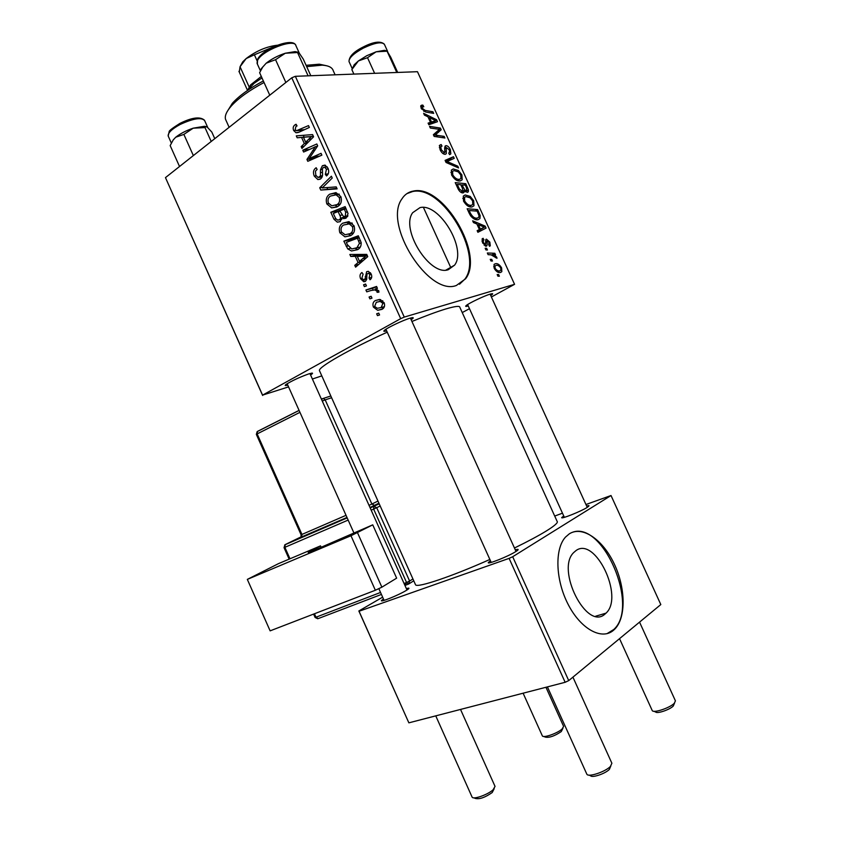 <?xml version="1.0" encoding="UTF-8"?>
<svg xmlns="http://www.w3.org/2000/svg" width="841" height="841" viewBox="0 0 841 841"><rect width="100%" height="100%" fill="white"/><g stroke="black" fill="none" stroke-linecap="round" stroke-linejoin="round"><path stroke-width="1.26" d="M604.858 614.182L606.035 613.142C624.316 596.69 595.144 536.074 575.959 550.613L573.762 552.505C555.575 569.41 586.629 630.939 604.858 614.182M613.247 630.498L614.634 629.257C626.282 617.799 625.693 587.764 614.151 563.712C602.755 539.533 582.382 525.457 569.304 533.846L565.562 537.042C554.608 548.763 555.396 579.659 568.022 604.153C580.5 628.774 601.41 640.432 613.247 630.498M606.981 633.672L613.772 629.499C639.885 606.393 602.671 520.127 572.185 532.395M420.016 207.611C439.38 202.66 467.144 249.199 454.56 265.178L448.253 269.719C429.888 276.521 400.2 229.278 412.679 212.699L420.016 207.611M456.379 285.467L465.567 278.791C484.71 254.686 443.239 184.253 413.446 191.044C408.526 191.885 404.668 194.523 401.861 198.981C382.96 224.463 428.889 296.537 456.379 285.467M459.491 284.247L464.8 279.223C483.953 255.117 442.503 184.715 412.7 191.517L406.865 193.64M515.27 549.772L517.741 549.331C518.687 549.425 518.003 550.203 515.67 551.654C508.174 556.448 486.844 564.91 488.337 562.524L490.45 560.758M563.722 515.985L561.756 517.541C560.421 519.601 581.036 511.381 587.417 507.291L588.942 505.557L586.629 505.998M406.34 588.574L408.642 588.111C409.504 588.216 408.589 589.057 405.909 590.655C398.329 595.228 380.195 602.566 381.457 600.569L383.443 598.95M287.769 385.115C285.141 385.851 284.51 385.672 285.866 384.579C291.585 380.92 299.207 377.357 308.742 373.909L311.864 373.11C313.083 373.026 312.652 373.635 310.571 374.96M386.65 330.891C383.717 331.711 383.065 331.438 384.705 330.103C388.037 327.338 403.47 320.064 410.009 318.192L412.405 317.635C413.856 317.509 413.436 318.203 411.144 319.717M468.227 305.935L468.206 305.945C465.641 306.702 465.02 306.545 466.335 305.451C469.236 303.002 484.553 295.727 490.271 294.098L492.048 293.688C493.215 293.583 492.773 294.192 490.724 295.517M319.664 371.102L319.401 370.524C318.487 367.012 349.509 349.215 387.228 332.184M411.932 321.472C425.735 315.796 436.994 311.633 445.688 308.994C455.17 306.187 459.901 305.651 459.88 307.385L557.089 521.294C558.424 522.45 554.871 525.657 546.429 530.913C538.629 535.706 527.969 541.404 514.471 548.006M415.328 584.295L415.591 584.884C417.62 587.943 451.785 576.484 489.872 559.454M404.269 317.089L400.694 318.655L291.774 77.803L295.349 76.31L404.269 317.089L514.566 284.321L491.396 296.989M469.478 308.7L462.235 312.568M400.694 318.655L262.571 395.123L288.568 386.881M312.389 379.007L321.809 375.895M262.634 395.459L165.467 177.619L262.571 395.123M350.865 235.522L344.926 236.836L339.848 232.778C338.597 228.437 339.564 225.23 342.771 223.17L348.889 221.625L353.998 225.724C355.291 230.245 354.24 233.514 350.865 235.522M355.291 256.347L350.75 256.431L349.856 254.466L366.75 254.413L367.759 256.642L355.585 267.154L354.765 265.336L358.087 262.55L355.291 256.347L361.903 254.886L357.372 254.97L350.75 256.431M293.688 130.555C292.752 128.126 293.131 126.266 294.855 124.952L296.064 124.258L297.041 125.94L295.874 126.592L295.202 129.577L296.41 130.733L308.51 125.603L309.341 127.443L299.102 132.163L295.99 132.741L293.688 130.555L295.759 130.366M320.463 178.954L317.856 179.554L314.271 176.126C312.778 172.405 313.409 169.609 316.153 167.737L317.12 169.43L315.449 171.207L315.806 175.201L318.129 177.546L320.432 175.99L320.484 169.756L322.366 165.73L324.868 165.12L328.001 168.211C329.273 171.48 328.799 174.045 326.56 175.927L325.32 174.392L326.455 169.209L324.521 167.191L323.27 167.485L322.429 168.967L322.492 173.025C322.849 175.716 322.166 177.693 320.463 178.954M337.115 188.868L320.778 190.066L319.738 187.764L331.396 176.221L332.227 178.061L322.219 187.953L336.232 186.902L337.115 188.868M337.746 206.497L331.648 207.885L326.823 203.932C325.562 199.58 326.518 196.342 329.693 194.208L335.969 192.589L340.826 196.584C342.119 201.115 341.089 204.416 337.746 206.497M379.575 314.965L377.472 315.627L376.652 313.809L378.734 313.104L379.575 314.965M291.774 77.803L165.467 177.619M340.237 221.604L337.336 222.161L333.951 219.228L330.807 212.279L345.136 206.613L348.048 213.677L346.156 218.029L343.612 218.649L341.888 217.703L340.237 221.604M301.562 137.398L297.178 137.798L296.305 135.853L312.579 134.592L313.577 136.81L301.982 148.436L301.173 146.628L304.337 143.538L301.562 137.398L308.5 136.726L297.178 137.798M312.169 148.3L303.612 152.032L302.792 150.213L316.815 143.979L317.688 145.892L309.12 158.644L321.041 153.314L321.872 155.154L307.795 161.314L306.944 159.422L315.438 146.67L312.169 148.3M360.631 278.813C359.475 276.006 359.906 273.903 361.924 272.516L363.102 274.124L361.872 278.171L363.596 279.853L365.089 278.791L366.623 271.706L368.347 271.338L371.112 273.872C372.216 276.458 371.859 278.424 370.04 279.78L369.041 278.066L369.861 274.513L368.421 273.251L366.96 274.05L366.687 279.464L365.351 281.42L363.775 281.756L360.631 278.813L362.019 278.466M347.743 248.894L343.843 241.157L358.319 235.774L361.136 242.492C361.357 245.94 360.19 248.326 357.625 249.64L351.496 250.975L347.743 248.894L350.14 248.389M381.993 309.351L377.693 310.308L373.415 307.112C372.416 304.074 373.047 301.898 375.328 300.563L379.974 299.501L384.169 302.749C385.125 305.882 384.4 308.079 381.993 309.351M371.985 298.156L369.893 298.839L369.073 297.031L371.144 296.295L371.985 298.156M371.018 290.502L366.739 291.848L365.909 290.008L376.579 286.455L377.42 288.305L375.191 289.031L378.723 290.702L378.923 292.153L377.073 292.311L376.968 291.217L374.834 289.903L371.018 290.502M366.455 285.908L364.374 286.602L363.554 284.794L365.614 284.048L366.455 285.908M485.94 249.924L485.194 248.284L486.655 248.305L487.423 249.977L485.94 249.924M490.997 260.994L490.24 259.354L491.701 259.364L492.469 261.036L490.997 260.994M463.538 201.104L463.317 196.1L465.115 194.965L470.193 196.374L473.693 200.736L473.967 205.772L472.064 206.918C469.131 207.506 466.292 205.572 463.538 201.104M473.472 222.592L472.663 220.815L485.162 226.124L486.066 228.111L477.898 232.305L477.152 230.655L479.423 229.572L476.879 223.99L473.472 222.592M458.103 188.899L455.223 182.602L465.788 183.706L468.437 189.866L468.3 191.79L467.323 192.379L464.074 190.623L463.917 192.4L463.086 192.915C461.267 193.02 459.606 191.685 458.103 188.899M446.045 162.471L445.089 160.389L453.467 156.72L454.214 158.35L447.055 161.504L457.798 166.203L458.587 167.948L446.045 162.471M421.961 105.083L422.918 105.157L423.78 106.775L422.298 106.996L422.455 108.457L425.262 110.444L432.936 111.758L433.683 113.388L425.735 112.053L421.267 108.447L420.878 105.64L421.961 105.083L420.763 105.924M430.319 128.011L429.572 126.371L440.39 128.074L441.168 129.777L435.081 135.086L444.174 136.368L444.921 138.008L434.156 136.421L433.378 134.707L439.454 129.367L430.319 128.011M514.566 284.321L417.472 71.695L295.349 76.31M424.432 115.112L423.633 113.346L436.584 119.737L437.478 121.703L428.836 124.752L428.09 123.112L430.497 122.344L427.964 116.804L424.432 115.112M440.106 149.761L439.486 145.398L441.147 144.515L441.998 146.124L440.779 146.712L441.283 149.73L444.332 152.694L444.868 152.379L444.658 147.743L445.898 145.651C447.612 145.672 449.105 147.017 450.387 149.687L450.829 153.882L449.525 154.597L448.684 152.999L449.578 152.547L449.262 149.772L446.245 147.522L446.308 153.63L445.162 154.313C443.239 154.25 441.557 152.726 440.106 149.761M451.606 174.96L451.365 170.103L453.246 168.957L458.377 170.471L461.888 174.875L462.182 179.764L460.195 180.92C457.231 181.425 454.371 179.438 451.606 174.96M483.028 238.35L484.017 239.927L483.228 240.41L483.428 242.671L485.425 244.584L485.814 239.548L486.424 239.138L489.851 242.113L490.282 245.793L489.546 246.297L488.684 244.699L488.999 242.229L487.307 240.736L487.076 245.078L486.245 246.203L482.555 242.797L482.124 238.918L483.028 238.35L482.187 238.833M469.289 213.414L467.154 208.757L477.604 209.588L480.169 215.485L479.948 218.555L478.119 219.68C475.817 220.268 473.336 219.007 470.666 215.906L469.289 213.414M494.256 268.426L494.024 264.526L495.097 263.822C497.304 263.065 499.48 264.421 501.614 267.869L501.814 271.654L500.637 272.431C498.492 273.136 496.358 271.801 494.256 268.426M488.106 254.665L487.349 253.004L494.823 253.267L495.57 254.918L494.035 254.855L496.705 257.125L496.978 258.292L491.133 254.834L488.106 254.665M497.925 276.195L497.178 274.544L498.618 274.534L499.386 276.216L497.925 276.195M568.726 680.611L565.152 682.293L509.11 558.371L512.684 556.731L568.726 680.611L660.816 604.563L611.018 495.528L585.956 504.516M562.471 513.189L554.713 516.059M509.11 558.371L359.044 611.249L408.863 722.84L358.844 610.976L382.644 597.163M404.5 584.474L406.886 583.086M565.152 682.293L408.863 722.84M512.684 556.731L611.018 495.528M438.56 129.304L440.39 128.074M433.914 134.203L441.168 129.777M434.061 134.539L433.525 135.044M436.584 134.045L435.081 135.086M435.943 136.684L437.877 135.401M442.292 137.619L444.174 136.368M435.522 120.463L436.584 119.737M428.395 123.774L430.497 122.344M433.346 119.485L429.499 117.593L431.517 122.008L435.89 120.599L433.346 119.485M428.605 118.203L429.499 117.593M430.781 124.069L435.89 120.599M428.521 124.058L431.517 122.008M420.721 106.691L422.918 105.157M421.583 109.067L422.455 108.457M431.181 112.967L432.936 111.758M439.338 145.703L441.147 144.515M439.359 147.648L440.779 146.712M440.379 150.318L441.283 149.73M444.395 152.684L443.007 153.598L444.332 152.694M444.921 146.292L445.898 145.651M449.472 150.287L450.387 149.687M444.752 148.878L446.129 147.974M445.656 161.63L453.467 156.72M445.93 162.229L447.055 161.504M456.495 167.033L457.798 166.203M451.312 170.187L453.246 168.957M457.231 171.196L458.377 170.471M460.963 175.454L461.888 174.875M458.24 171.858L453.94 170.586L452.605 171.364L452.773 174.907C455.002 178.292 457.262 179.743 459.554 179.28L460.952 178.46L460.773 174.991L458.24 171.858M457.441 180.605L459.554 179.28M451.859 175.475L452.773 174.907M463.633 185.041L465.788 183.706M465.273 191.822L468.437 189.866M461.141 192.442L464.074 190.623M465.315 185.209L462.035 184.883L464.831 190.098L466.545 190.77L466.576 187.985L465.315 185.209M461.12 185.451L462.035 184.883M465.084 191.674L466.545 190.77L465.084 191.674M461.089 192.41L464.831 190.098M460.805 184.747L457.231 184.389L459.407 189.046L462.361 191.275L462.96 190.928L462.382 188.195L460.805 184.747M456.306 184.967L457.231 184.389M462.403 191.275L460.826 192.242L462.361 191.275M458.471 189.624L459.407 189.046M482.135 238.907L483.155 238.318M482.692 243.091L483.428 242.671M484.185 245.288L485.425 244.584M485.898 239.433L486.424 239.138M489.126 242.523L489.851 242.113M485.678 241.693L486.844 241.02M485.32 246.087L487.076 245.078M483.827 226.902L485.162 226.124M478.035 230.907L478.518 231.979M477.236 230.844L479.423 229.572M482.061 226.229L478.361 224.652L480.39 229.099L484.511 227.112L482.061 226.229M477.425 225.199L478.361 224.652M477.425 231.254L484.511 227.112M477.267 230.928L480.39 229.099M475.27 210.986L477.604 209.588M479.076 216.137L480.169 215.485M477.141 211.133L469.141 210.513L470.108 212.605C472.327 216.883 474.766 218.692 477.436 218.04L478.781 217.262L479.002 215.569L477.141 211.133M468.216 211.07L469.141 210.513M475.133 219.406L477.436 218.04M469.173 213.172L470.108 212.605M468.994 197.099L470.193 196.374M472.768 201.304L473.693 200.736M470.066 197.772L465.809 196.605L464.537 197.372L464.684 201.01C466.913 204.384 469.152 205.803 471.423 205.267L472.758 204.458L472.6 200.883L470.066 197.772M469.183 206.623L471.423 205.267L469.183 206.623M463.759 201.577L464.684 201.01M494.193 264.316L495.097 263.822M500.879 268.279L501.614 267.869M500.773 268.016C499.134 265.703 497.525 264.841 495.938 265.43L495.013 266.008L495.076 268.216C496.726 270.466 498.335 271.328 499.89 270.791L500.815 270.213L500.773 268.016M497.599 272.053L499.89 270.791M494.34 268.626L495.076 268.216M490.545 260.006L491.701 259.364M491.932 254.897L494.823 253.267M493.373 255.222L494.035 254.855M495.664 257.703L496.705 257.125M485.499 248.957L486.655 248.305M497.462 275.165L498.618 274.534M378.776 313.199L376.652 313.809M335.916 218.881L333.951 219.228M337.809 211.669L337.556 211.112L330.807 212.279M337.556 211.112L345.714 207.895M347.501 216.694L341.888 217.703M347.259 216.736L347.186 216M344.284 209.125L339.796 210.891L343.591 216.642L345.283 216.253L345.693 212.247L344.284 209.125L346.124 208.81M347.522 211.921L345.693 212.247M347.922 215.78L345.283 216.253M338.114 211.554L333.299 213.456L335.696 218.576L337.683 220.132L339.459 219.764C340.721 218.702 340.857 217.241 339.848 215.391L338.114 211.554L339.943 211.238M341.751 215.054L339.848 215.391M341.814 219.333L339.459 219.764M328.684 203.627L326.823 203.932M334.844 194.597L336.463 193.157L329.693 194.208M337.651 206.56L335.538 205.404M338.587 204.678L339.711 204.773M338.997 194.029L337.966 194.534M336.148 194.818L330.439 196.058C328.179 197.582 327.496 199.906 328.379 203.049L331.827 205.803L337.073 204.594C339.428 203.101 340.153 200.757 339.27 197.551L336.148 194.818L339.301 194.324M341.099 197.257L339.27 197.551M340.258 204.058L337.073 204.594M336.884 188.363L320.778 190.066M327.591 189.046L326.907 187.532M322.976 187.291L319.738 187.764M316.153 175.874L314.271 176.126M322.166 176.873L319.527 177.23M322.481 175.706L320.432 175.99M322.397 169.504L320.484 169.756M325.53 165.33L322.366 165.73M328.148 174.013L325.32 174.392M328.221 173.845L325.625 174.192M328.305 168.967L326.455 169.209M296.389 124.825L294.855 124.952M297.514 130.628L303.517 130.134M301.393 131.112L300.857 130.334M304.127 137.125L303.307 135.306M304.085 146.323L301.173 146.628M307.144 143.254L304.337 143.538M311.075 136.578L303.475 137.293L305.693 142.213L311.569 136.473L303.475 137.293M313.346 136.295L311.569 136.473M308.468 141.929L305.693 142.213M309.414 149.498L302.792 150.213M316.184 146.597L317.646 145.945M315.669 157.866L309.12 158.644M318.045 156.825L319.622 156.1L312.747 156.91M319.622 156.1L321.861 155.143M313.861 158.665L306.944 159.422M313.84 158.613L314.198 158.045M314.839 150.329L312.6 150.581M317.309 146.471L315.438 146.67M366.75 279.096L364.426 279.675M366.802 278.371L365.089 278.791M368.232 271.328L366.623 271.706M371.68 277.414L369.041 278.066M371.249 274.177L369.861 274.513M357.372 254.97L357.131 254.445M358.76 264.41L354.765 265.336M361.935 261.667L358.087 262.55M366.981 254.918L357.278 256.389L359.517 261.351L365.677 256.169L357.278 256.389M367.37 255.79L365.677 256.169M363.301 260.489L359.517 261.351M348.016 245.919L346.177 246.297M350.907 240.673L350.508 239.79L343.843 241.157M350.508 239.79L358.76 236.731M357.845 249.504L355.48 248.505M358.361 247.548L359.937 247.601M357.446 238.245L346.355 242.366L347.396 244.689L351.727 248.968L356.889 247.769L359.464 243.343L357.446 238.245L359.275 237.877M361.22 242.975L359.464 243.343M360.337 247.044L356.889 247.769M341.677 232.421L339.848 232.778M347.564 223.632L349.467 221.929L342.771 223.17M351.065 235.385L348.815 234.324M351.748 233.441L353.125 233.525M351.853 222.897L351.16 223.222M349.288 223.885L343.527 225.02C341.236 226.492 340.531 228.794 341.425 231.937L345.073 234.765L350.182 233.619C352.568 232.179 353.315 229.856 352.421 226.649L349.288 223.885L352.337 223.317M354.24 226.303L352.421 226.649M353.525 232.957L350.182 233.619M374.792 306.734L373.415 307.112M379.617 301.393L380.7 299.648M379.417 299.459L375.328 300.563M383.349 308.332L381.541 307.417M382.907 303.38L380.216 301.425L376.295 302.297L374.634 306.429L377.325 308.29L381.173 307.522L382.907 303.38L384.274 303.002M384.421 306.618L381.173 307.522M371.217 296.452L369.073 297.031M373.173 289.966L372.437 288.326L365.909 290.008M372.437 288.326L376.779 286.886M378.923 291.827L377.073 292.311M378.744 290.755L376.968 291.217M365.709 284.247L363.554 284.794M610.818 766.025L609.347 769.41C605.352 773.657 592.032 778.135 590.571 775.738L588.921 775.118M586.703 773.899L586.955 774.361C588.753 777.347 605.446 771.733 610.429 766.424L611.891 763.218M494.203 788.69L492.216 792.527C485.152 797.436 479.58 799.423 475.512 798.466L473.777 797.825M472.001 796.879L472.19 797.236C473.62 799.707 487.864 794.65 493.089 789.794L495.044 786.398L460.532 709.436M674.587 702.981L673.273 706.019C669.867 709.688 656.895 714.051 655.654 711.98L653.814 711.265M652.122 710.319L652.311 710.687C653.835 713.284 670.088 707.807 674.345 703.223L675.428 700.847M562.944 728.201L561.262 731.575C554.703 736.012 549.436 737.872 545.494 737.147L543.654 736.453M542.256 735.696L542.413 735.98C543.643 738.167 557.594 733.247 562.135 728.989L563.617 726.414L545.946 687.276M298.05 52.226L295.086 51.616L285.299 53.235C277.961 55.611 271.59 58.933 266.176 63.212L261.225 68.762L266.176 63.212L275.554 59.69L285.299 53.235L297.767 52.52L299.154 53.015L303.265 59.091L310.802 75.732M269.772 95.191L259.617 72.683L262.855 66.849M285.856 82.481L275.554 59.69M308.1 75.827L297.693 52.846M261.225 68.762L260.857 69.656M214.77 138.66L211.806 132.048L207.18 127.065L205.656 126.718L204.994 127.59L211.217 141.467M193.356 155.574L183.874 134.402L193.209 128.179L204.994 127.59M179.532 166.507L170.166 145.577L173.235 139.9L175.727 137.22L183.874 134.402M206.455 126.697L204.458 126.287L193.209 128.179C186.239 130.513 180.416 133.53 175.727 137.22L173.235 139.9M384.505 50.334L387.123 51.007L384.495 50.323L376.127 51.806L366.781 55.706L358.382 60.941L367.517 57.703L376.127 51.806L387.144 51.196L390.729 57.199L397.677 72.442M396.784 72.473L387.196 51.459M374.623 73.314L367.517 57.703M353.893 74.103L351.853 69.614L358.382 60.941L354.177 64.799L352.337 68.657L354.166 64.81L353.525 66.555M352.148 69.025L351.853 69.614M226.912 112.063L232.347 103.285C239.117 95.832 249.451 88.379 263.349 80.946M306.071 65.304L319.328 64.2L326.287 65.682M335.107 74.807L333.288 70.823C332.311 67.459 328.6 65.566 322.177 65.156L306.681 66.649M264.053 82.502C249.356 90.323 238.434 98.155 231.307 105.998C226.523 111.443 224.6 115.869 225.514 119.254L226.176 120.736M261.982 77.908L253.971 83.406L247.454 90.492M247.832 89.84L250.565 84.92L261.309 76.436M257.062 60.72L254.392 54.791L246.161 58.555L240.042 66.744L249.094 86.844L250.155 85.982M277.299 45.256L254.392 54.791M240.116 66.586L242.734 61.866L246.161 58.555C256.158 50.944 266.565 46.497 277.393 45.225M240.042 66.744L239.275 72.084M321.167 547.323L320.526 545.872L278.445 563.659L247.328 579.396L270.129 630.855L375.359 590.256L350.97 535.738L247.328 579.396M320.526 545.872L311.548 550.445L311.885 551.191M350.97 535.738L372.742 524.847L315.732 549.615L308.216 552.442L311.548 550.445M357.509 532.731L381.877 587.176L396.637 578.156L372.742 524.847M381.877 587.176L375.359 590.256M433.735 135.485L438.539 132.258M428.752 124.584L433.683 121.23M423.853 111.422L425.262 110.444M445.026 151.8L446.413 150.886M448.232 163.427L449.588 162.565M466.692 188.247L467.607 187.68M462.329 188.09L463.244 187.522M457.693 188.016L458.618 187.448M485.856 243.091L486.876 242.513M477.32 231.023L482.44 228.027M478.455 214.013L479.381 213.467M322.46 172.321L320.547 172.573M304.558 129.651L298.629 130.176M309.572 136.81L308.311 136.936M311.412 138.975L308.605 139.259M366.781 276.121L365.215 276.5M367.149 255.307L362.292 256.389M366.413 257.809L362.566 258.671M360.463 240.526L358.644 240.904M299.333 53.225L295.969 45.792C294.991 37.761 261.467 50.586 257.525 60.552L257.367 64.032M207.748 127.496L204.678 120.652C201.588 117.099 193.409 118.371 180.153 124.468C171.858 129.009 167.874 132.857 168.179 136L168.4 136.505M387.669 51.522L384.516 44.594C382.14 41.409 375.075 42.586 363.333 48.116C353.662 53.446 348.889 57.924 349.015 61.551L349.246 62.055M370.166 507.88L379.154 503.675M301.11 536.852L285.215 544.59L347.144 517.825M370.029 507.575L374.708 505.42L371.89 504.032L377.977 501.068M347.018 517.53L301.646 537.147L301.951 534.434L346.029 515.323M301.099 537.168L301.646 537.147M378.986 503.317L374.708 505.42M413.761 580.816L409.262 583.654M408.432 584.106L404.942 585.441M381.425 594.429L318.15 618.608L315.974 617.22L380.542 592.463M380.185 505.977L376.705 507.701L409.609 581.047L412.931 578.965M348.153 520.074L284.878 547.323L289.977 558.781M314.439 613.762L315.974 617.22L315.102 617.473L317.667 618.734M404.048 583.454L406.56 582.498L373.646 509.099L371.186 510.161M299.953 412.332L257.146 433.903L301.951 534.434L301.089 534.781L301.067 537.147L346.986 517.457M331.617 397.751L325.173 399.853L371.89 504.032L369.02 505.346M299.102 410.44L257.146 431.643L256.347 434.387L257.146 433.903L257.514 431.38L299.081 410.387M321.399 399.107L322.229 398.687M322.282 401.083L325.173 399.853L323.291 398.413L321.42 399.16M321.84 400.095L322.071 398.834L330.828 395.985M376.705 507.701L373.846 506.293L373.646 509.099L376.705 507.701M347.186 517.898L284.941 544.789L284.037 547.649L284.878 547.323L285.215 544.59L284.657 545M409.609 581.047L406.56 582.498L408.694 584.011L409.609 581.047M595.68 616.201L606.035 613.142M613.772 629.499L614.634 629.257M454.56 265.178L445.982 270.066M464.8 279.223L465.567 278.791M517.299 550.55L517.741 549.331M588.595 506.492L588.942 505.557M408.295 589.089L408.642 588.111M319.401 370.524L415.591 584.884M363.596 279.853L364.384 281.598M423.444 207.454L450.692 267.385M382.119 600.821L381.457 600.569M562.387 517.793L561.756 517.541M489.157 562.85L488.337 562.524M422.298 106.996L421.026 107.879M450.829 153.882L449.756 154.576M446.245 147.522L444.721 148.531M446.308 153.63L445.299 154.292M462.182 179.764L460.405 180.878M459.701 179.249L457.504 180.626M452.605 171.364L450.881 172.468M468.3 191.79L467.344 192.379M463.917 192.4L463.086 192.915M483.228 240.41L481.956 241.136M490.282 245.793L489.515 246.234M486.834 245.803L486.098 246.224M479.948 218.555L478.024 219.701M477.499 218.029L475.154 219.417M473.967 205.772L472.074 206.907M464.537 197.372L462.781 198.444M501.814 271.654L500.248 272.516M495.013 266.008L493.699 266.744M343.612 218.649L345.767 218.261M337.336 222.161L340.153 221.646M345.073 216.379L347.89 215.874M339.344 219.837L341.803 219.385M331.648 207.885L336.926 206.991M335.57 194.681L339.102 194.124M319.275 177.388L322.114 176.999M324.521 167.191L327.233 166.844M317.856 179.554L319.948 179.259M295.99 132.741L298.156 132.542M368.421 273.251L370.471 272.757M363.775 281.756L365.509 281.315M351.496 250.975L357.593 249.661M344.926 236.836L350.56 235.711M348.552 223.706L352.043 223.054M377.693 310.308L382.687 308.899M380.216 301.425L382.75 300.731M374.834 289.903L376.989 289.336M385.914 329.252L491.207 562.419M547.417 686.897L586.871 774.256M410.397 318.077L516.017 551.444M572.921 677.152L611.817 763.102M472.116 797.152L435.754 715.859M384.085 600.379L378.881 588.742M353.914 532.942L287.138 383.706M406.981 590.004L309.93 373.541M675.376 700.753L639.549 622.119M587.26 507.386L490.103 294.15M652.248 710.603L619.533 638.655M564.374 517.362L467.607 304.568M523.113 693.205L542.361 735.907M295.748 45.277C292.847 36.888 261.362 49.461 257.388 59.774L257.073 63.38L260.405 70.76M295.086 51.616L297.767 52.52M171.322 143.054L168.179 136L169.167 131.701C168.799 130.912 172.363 128.158 179.869 123.438C191.948 117.425 200.169 116.363 204.521 120.252M204.458 126.287L205.656 126.718M384.337 44.184C380.542 40.736 373.404 41.724 362.934 47.138C353.693 51.743 349.057 56.547 349.015 61.551L352.284 68.752M384.495 50.323L387.144 51.196M232.347 103.285L231.307 105.998M225.514 119.254L229.13 127.306M319.328 64.2L322.177 65.156M250.565 84.92L249.546 87.59M247.517 90.376L238.939 71.327M242.734 61.866L242.387 62.76M378.923 503.181L369.998 507.522M256.347 434.387L301.089 534.781M379.217 503.822L370.198 507.953M284.037 547.649L289.146 559.139M313.588 614.088L315.102 617.473"/></g></svg>
